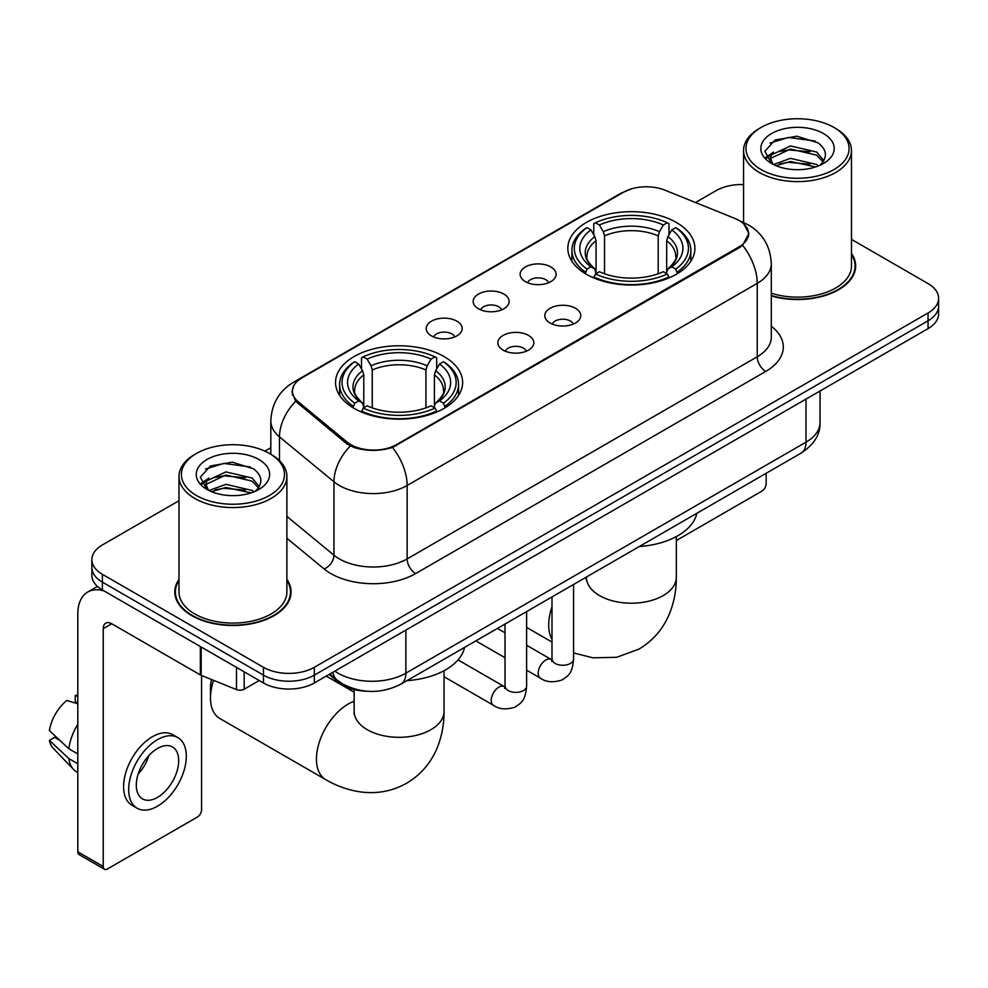 <?xml version="1.0" encoding="UTF-8"?>
<svg xmlns="http://www.w3.org/2000/svg" width="988" height="988" viewBox="0 0 988 988"><rect width="100%" height="100%" fill="white"/><g stroke="black" fill="none" stroke-linecap="round" stroke-linejoin="round"><path stroke-width="1.48" d="M444.02 356.52A63.541 36.68 0 0 0 374.773 348.566A63.541 36.68 0 0 0 335.55 382.455A63.541 36.68 0 0 0 354.161 408.402A63.541 36.68 0 0 0 423.407 416.356A63.541 36.68 0 0 0 462.631 382.455A63.541 36.68 0 0 0 444.02 356.52M676.298 222.424A63.541 36.68 0 0 0 607.052 214.47A63.541 36.68 0 0 0 567.828 248.359A63.541 36.68 0 0 0 586.44 274.293A63.541 36.68 0 0 0 655.686 282.247A63.541 36.68 0 0 0 694.91 248.359A63.541 36.68 0 0 0 676.298 222.424M525.406 281.642A17.982 10.386 180 0 1 521.837 278.702A17.982 10.386 180 0 1 527.79 265.797A17.982 10.386 180 0 1 550.835 266.958A17.982 10.386 180 0 1 554.404 278.702A17.982 10.386 180 0 1 525.406 281.642M548.649 282.716A10.794 6.224 0 0 0 545.746 279.678A10.794 6.224 0 0 0 535.113 278.097A10.794 6.224 0 0 0 527.592 282.716M478.439 308.75A17.982 10.386 180 0 1 474.87 305.811A17.982 10.386 180 0 1 480.823 292.917A17.982 10.386 180 0 1 503.868 294.066A17.982 10.386 180 0 1 507.437 305.811A17.982 10.386 180 0 1 478.439 308.75M501.682 309.824A10.794 6.224 0 0 0 498.779 306.799A10.794 6.224 0 0 0 488.158 305.218A10.794 6.224 0 0 0 480.625 309.824M431.472 335.871A17.982 10.386 180 0 1 427.903 332.931A17.982 10.386 180 0 1 433.868 320.026A17.982 10.386 180 0 1 456.913 321.186A17.982 10.386 180 0 1 460.482 332.931A17.982 10.386 180 0 1 431.472 335.871M454.715 336.945A10.794 6.224 0 0 0 451.825 333.907A10.794 6.224 0 0 0 441.191 332.326A10.794 6.224 0 0 0 433.67 336.945M550.069 322.99A17.982 10.386 180 0 1 546.5 320.063A17.982 10.386 180 0 1 552.465 307.157A17.982 10.386 180 0 1 575.498 308.305A17.982 10.386 180 0 1 579.067 320.063A17.982 10.386 180 0 1 550.069 322.99M573.312 324.076A10.794 6.224 0 0 0 570.422 321.038A10.794 6.224 0 0 0 559.788 319.457A10.794 6.224 0 0 0 552.267 324.076M503.102 350.11A17.982 10.386 180 0 1 499.545 347.171A17.982 10.386 180 0 1 505.498 334.265A17.982 10.386 180 0 1 528.543 335.426A17.982 10.386 180 0 1 532.112 347.171A17.982 10.386 180 0 1 503.102 350.11M526.345 351.185A10.794 6.224 0 0 0 523.455 348.147A10.794 6.224 0 0 0 512.821 346.566A10.794 6.224 0 0 0 505.3 351.185M734.702 218.36A32.369 18.686 180 0 1 739.024 220.46A32.369 18.686 180 0 1 748.509 233.674A32.369 18.686 180 0 1 739.024 246.889L396.546 444.612A32.369 18.686 180 0 1 347.146 442.118L298.265 401.82A32.369 18.686 180 0 1 292.411 391.1A32.369 18.686 180 0 1 301.896 377.885L623.453 192.24A32.369 18.686 180 0 1 664.899 190.153L734.702 218.36M367.005 691.23A35.963 20.76 180 0 1 338.711 682.387L329.078 674.446M178.989 579.413A58.144 33.567 0 0 0 174.802 591.936A58.144 33.567 0 0 0 191.833 615.672A58.144 33.567 0 0 0 255.188 622.946A58.144 33.567 0 0 0 291.089 591.936A58.144 33.567 0 0 0 286.891 579.413M175.395 594.961A58.144 33.567 0 0 0 175.197 595.85M743.865 224.041L748.929 233.477L742.593 245.333L739.444 247.605L392.483 447.465C379.651 451.331 366.82 451.331 353.988 447.465L346.726 443.785L295.671 401.276L291.991 391.94L293.646 385.987M178.989 500.718L102.394 544.944A35.963 20.76 0 0 0 91.859 559.628L91.859 575.288A35.963 20.76 0 0 0 102.394 589.972L263.463 682.967L263.463 675.137A35.963 20.76 0 0 0 314.32 675.137L928.065 320.791A35.963 20.76 0 0 0 938.6 306.107A35.963 20.76 0 0 1 928.065 320.791L314.32 675.137A35.963 20.76 0 0 1 263.463 675.137L102.394 582.142L263.463 675.137L263.463 667.308A35.963 20.76 0 0 0 314.32 667.308L928.065 312.961A35.963 20.76 0 0 0 938.6 298.277A35.963 20.76 0 0 0 928.065 283.593L851.471 239.368M91.859 567.458A35.963 20.76 0 0 0 102.394 582.142A35.963 20.76 0 0 1 91.859 567.458M771.295 295.943A58.144 33.567 0 0 0 855.657 265.982A58.144 33.567 0 0 0 851.471 253.459M743.569 184.558A35.963 20.76 0 0 0 716.139 190.61L695.503 202.515M270.823 447.712L264.908 451.121M91.859 559.628A35.963 20.76 0 0 0 102.394 574.312L263.463 667.308M290.694 595.85A58.144 33.567 0 0 0 290.484 594.961M855.262 269.897A58.144 33.567 0 0 0 855.065 268.995M263.463 682.967A35.963 20.76 0 0 0 314.32 682.967L928.065 328.621A35.963 20.76 0 0 0 938.6 313.937L938.6 298.277M676.323 540.535L761.909 491.122A5.99 3.458 120 0 0 766.157 483.774L766.157 473.289M761.069 169.566A51.549 29.764 0 0 0 833.971 169.566A51.549 29.764 0 0 0 833.971 127.464L835.663 128.452A53.945 31.147 0 0 1 851.471 150.472A53.945 31.147 0 0 1 818.163 179.248A53.945 31.147 0 0 1 759.377 172.492A53.945 31.147 0 0 1 743.569 150.472A53.945 31.147 0 0 1 759.377 128.452L761.069 127.464A51.549 29.764 0 0 0 761.069 169.566M771.295 293.201A53.945 31.147 0 0 0 851.471 265.982L851.471 150.472M771.295 295.548A57.539 33.221 0 0 0 855.065 265.982A57.539 33.221 0 0 0 851.471 254.422M773.567 164.527L790.511 158.376L816.681 164.49L818.533 165.873M776.099 165.712L790.511 161.489L815.631 166.935M773.061 164.304L770.43 158.475L771.344 154.931L790.511 145.94L816.681 152.066L823.869 160.562M770.492 162.588L770.43 158.475M770.603 160.031L771.344 158.043L790.511 149.052L816.681 155.165L823.041 161.859M819.682 165.391A27.096 15.647 0 0 0 820.83 164.366C827.746 156.833 826.833 149.67 818.101 142.865L796.896 136.208L775.037 140.012L764.885 151.263L771.467 163.316M823.461 133.541A36.68 21.18 0 0 0 771.653 133.491A36.68 21.18 0 0 0 771.418 163.403A36.68 21.18 0 0 0 771.579 163.489A36.68 21.18 0 0 0 823.622 163.403A36.68 21.18 0 0 0 823.461 133.541M823.14 163.675L825.77 161.871M835.663 128.452L833.971 127.464A51.549 29.764 0 0 0 761.069 127.464M770.01 143.099L788.375 137.468L815.063 141.025M766.478 158.228L771.48 154.684M779.754 151.46L788.375 149.892L809.962 151.744M779.754 163.885L788.375 162.328L809.962 164.181M765.91 157.228L773.567 152.09M585.291 273.614L586.996 269.082A57.069 32.95 0 0 1 586.996 227.635L590.923 229.908A51.549 29.764 0 0 0 590.923 266.809L594.801 269.02L596.048 273.639M596.048 271.749L596.048 240.763L594.801 236.577L590.923 229.908M593.776 234.811L593.776 223.72L595.48 222.745A57.069 32.95 0 0 1 667.258 222.745L663.331 225.005A51.549 29.764 0 0 0 599.395 225.005L603.273 231.686L604.533 235.873L604.533 273.762M658.206 273.762L658.206 235.873L659.453 231.686L663.331 225.005M639.298 546.525A65.937 38.063 0 0 0 696.824 513.303M593.776 276.912A59.465 34.333 0 0 0 668.962 276.912L667.258 273.972A57.069 32.95 0 0 1 595.48 273.972L593.776 277.937M668.962 277.937L668.962 276.912M586.996 227.635L585.291 228.611A59.465 34.333 0 0 0 571.904 250.31A59.465 34.333 0 0 0 585.291 272.021M667.258 222.745L668.962 223.72L668.962 234.811M595.48 273.972L599.395 271.712A51.549 29.764 0 0 0 663.331 271.712L667.258 273.972M590.923 266.809L586.996 269.082M599.395 225.005L595.48 222.745M594.801 236.577A46.115 26.627 0 0 0 594.801 269.02L595.011 269.156C588.465 262.82 585.798 258.523 587.008 256.263A44.361 25.614 0 0 1 596.048 240.763M677.435 272.021A59.465 34.333 0 0 0 690.834 250.31A59.465 34.333 0 0 0 677.435 228.611L675.73 227.635A57.069 32.95 0 0 1 675.73 269.082L677.435 273.614M675.73 269.082L671.815 266.809A51.549 29.764 0 0 0 671.815 229.908L675.73 227.635M671.815 229.908L667.937 236.577L666.678 240.763L666.678 271.749L667.937 269.02L671.815 266.809M666.678 240.763A44.361 25.614 0 0 1 675.718 256.263C676.928 258.535 674.261 262.833 667.715 269.156L667.937 269.02A46.115 26.627 0 0 0 667.937 236.577M666.678 273.639L666.678 271.749M213.569 680.324A44.954 25.96 120 0 0 210.481 697.899L210.481 688.105A32.962 19.031 -60 0 1 211.531 679.497M210.481 697.899A44.954 25.96 120 0 0 219.793 718.474L325.756 779.655A44.954 25.96 -60 0 1 318.865 743.631A44.954 25.96 -60 0 1 348.233 704.012A44.954 25.96 -60 0 1 354.136 701.245M353.025 407.723L354.729 403.178A57.069 32.95 0 0 1 354.729 361.744L358.656 364.004A51.549 29.764 0 0 0 358.656 400.918L362.522 403.116L363.782 407.748M363.782 405.858L363.782 374.86L362.522 370.685L358.656 364.004M361.497 368.919L361.497 357.817L363.201 356.841A57.069 32.95 0 0 1 434.979 356.841L431.064 359.113A51.549 29.764 0 0 0 367.128 359.113L371.006 365.782L372.254 369.969L372.254 407.871M425.927 407.871L425.927 369.969L427.187 365.782L431.064 359.113M407.019 680.633A65.937 38.063 0 0 0 464.558 647.412M361.497 411.02A59.465 34.333 0 0 0 436.684 411.02L434.979 408.069A57.069 32.95 0 0 1 363.201 408.069L361.497 412.033M436.684 412.033L436.684 411.02M354.729 361.744L353.025 362.707A59.465 34.333 0 0 0 339.625 384.418A59.465 34.333 0 0 0 353.025 406.117M434.979 356.841L436.684 357.817L436.684 368.919M363.201 408.069L367.128 405.809A51.549 29.764 0 0 0 431.064 405.809L434.979 408.069M358.656 400.918L354.729 403.178M367.128 359.113L363.201 356.841M362.522 370.685A46.115 26.627 0 0 0 362.522 403.116L362.744 403.265C356.186 396.929 353.519 392.619 354.741 390.359A44.361 25.614 0 0 1 363.782 374.86M445.168 406.117A59.465 34.333 0 0 0 458.556 384.418A59.465 34.333 0 0 0 445.168 362.707L443.464 361.744A57.069 32.95 0 0 1 443.464 403.178L445.168 407.723M443.464 403.178L439.536 400.918A51.549 29.764 0 0 0 439.536 364.004L443.464 361.744M439.536 364.004L435.659 370.685L434.411 374.86L434.411 405.858L435.659 403.116L439.536 400.918M434.411 374.86A44.361 25.614 0 0 1 443.451 390.359C444.662 392.644 441.994 396.941 435.449 403.265L435.659 403.116A46.115 26.627 0 0 0 435.659 370.685M434.411 407.748L434.411 405.858M244.172 671.828L244.172 689.204L259.227 680.522M104.185 591.009A47.955 27.689 -120 0 0 87.747 592.01A47.955 27.689 -120 0 0 77.805 613.956L77.805 851.817L103.246 866.501L103.246 628.64A11.992 6.916 60 0 1 105.728 623.156A11.992 6.916 60 0 1 111.718 623.749L200.354 674.928L200.354 646.535M103.246 866.501A5.99 3.458 120 0 0 104.481 869.242L79.052 854.571A5.99 3.458 -60 0 1 77.805 851.817M104.481 869.242A5.99 3.458 120 0 0 107.482 868.946L197.341 817.076A5.99 3.458 120 0 0 201.577 809.728L201.577 675.483M244.172 689.204A5.99 3.458 180 0 1 236.503 689.599L201.157 675.31A5.99 3.458 180 0 1 200.354 674.928M157.5 797.39A29.973 17.302 120 0 0 177.074 770.986A29.973 17.302 120 0 0 172.48 746.965A29.973 17.302 120 0 0 157.5 748.459A29.973 17.302 120 0 0 137.912 774.864A29.973 17.302 120 0 0 142.507 798.884A29.973 17.302 120 0 0 157.5 797.39M138.135 774.16A29.973 17.302 120 0 0 148.892 755.536M77.805 696.355L75.273 695.577L75.273 701.604L77.805 703.073M177.877 737.628L172.789 734.689A40.755 23.539 120 0 0 152.411 736.702A40.755 23.539 120 0 0 125.785 772.628A40.755 23.539 120 0 0 132.034 805.294L137.11 808.221A40.755 23.539 120 0 0 157.5 806.208A40.755 23.539 120 0 0 184.126 770.282A40.755 23.539 120 0 0 177.877 737.628A40.755 23.539 120 0 0 157.5 739.642A40.755 23.539 120 0 0 130.873 775.568A40.755 23.539 120 0 0 137.11 808.221M77.805 724.377A39.557 22.835 120 0 0 68.814 748.756L49.4 730.601A31.171 17.994 120 0 1 66.789 700.48L77.805 703.814M77.805 753.955L68.814 748.756M59.898 740.432L54.612 737.381L49.4 740.383L68.814 758.549L77.805 763.736M68.814 758.549A39.557 22.835 120 0 0 73.692 769.59A39.557 22.835 120 0 0 76.681 771.949L77.805 772.604M77.805 694.873A31.171 17.994 120 0 0 75.273 695.577M49.4 740.383A31.171 17.994 120 0 0 53.08 748.138L73.692 769.59M196.489 495.519A51.549 29.764 0 0 0 269.391 495.519A51.549 29.764 0 0 0 269.391 453.43L271.095 454.406A53.945 31.147 0 0 1 286.891 476.426A53.945 31.147 0 0 1 253.583 505.201A53.945 31.147 0 0 1 194.797 498.446A53.945 31.147 0 0 1 178.989 476.426A53.945 31.147 0 0 1 194.797 454.406L196.489 453.43A51.549 29.764 0 0 0 196.489 495.519M178.989 476.426L178.989 591.936A53.945 31.147 0 0 0 194.797 613.956A53.945 31.147 0 0 0 253.583 620.711A53.945 31.147 0 0 0 286.891 591.936L286.891 476.426M178.989 580.376A57.539 33.221 0 0 0 175.395 591.936A57.539 33.221 0 0 0 192.252 615.425A57.539 33.221 0 0 0 254.966 622.625A57.539 33.221 0 0 0 290.484 591.936A57.539 33.221 0 0 0 286.891 580.376M208.962 490.493L225.931 484.33L252.101 490.456L253.965 491.826M211.531 491.666L225.931 487.442L251.051 492.889M208.493 490.258L205.85 484.441L206.776 480.884L225.931 471.894L252.101 478.019L259.288 486.516M205.924 488.541L205.85 484.441M206.023 485.985L206.776 483.997L225.931 475.006L252.101 481.131L258.461 487.813M255.102 491.345A27.096 15.647 0 0 0 256.25 490.32C263.166 482.786 262.252 475.623 253.521 468.818L232.328 462.162L210.469 465.966L200.317 477.216L206.9 489.27M258.881 459.494A36.68 21.18 0 0 0 207.085 459.445A36.68 21.18 0 0 0 206.838 489.356A36.68 21.18 0 0 0 206.998 489.443A36.68 21.18 0 0 0 259.041 489.356A36.68 21.18 0 0 0 258.881 459.494M258.56 489.628L261.203 487.825M271.095 454.406L269.391 453.43A51.549 29.764 0 0 0 196.489 453.43M205.442 469.065L223.794 463.421L250.495 466.978M201.898 484.182L206.912 480.637M215.186 477.414L223.794 475.846L245.394 477.698M215.186 489.838L223.794 488.282L245.394 490.134M201.342 483.181L208.987 478.056M298.265 401.82L298.265 403.833M347.146 442.118L347.146 444.118M396.546 444.612L396.546 445.576M739.024 246.889L739.024 247.852M338.711 681.325L338.711 682.387M771.295 326.213A59.947 34.605 180 0 1 765.725 371.451L415.627 573.583A11.992 6.916 60 0 1 407.142 558.899L757.253 356.767A47.955 27.689 0 0 0 771.295 337.192L771.295 263.771A47.955 27.689 180 0 1 757.253 283.346A41.965 24.231 -120 0 0 742.593 245.333M415.627 573.583A59.947 34.605 180 0 1 330.856 573.583A59.947 34.605 180 0 1 324.138 568.965L286.891 538.25M350.308 446.008A41.965 28.059 129.5 0 0 333.956 481.786L333.956 555.194A47.955 27.689 0 0 0 339.329 558.899A47.955 27.689 0 0 0 407.142 558.899L407.142 485.479A47.955 27.689 180 0 1 339.329 485.479A47.955 27.689 180 0 1 333.956 481.786L279.493 436.881A47.955 27.689 180 0 1 270.823 420.999L270.823 454.245M771.295 263.771C770.479 246.531 762.909 233.6 748.558 224.992L742.507 222.041A41.965 19.649 112 0 0 740.716 221.522M392.483 447.465A41.965 24.231 60 0 1 407.142 485.479L757.253 283.346L757.253 356.767A11.992 6.916 60 0 0 765.725 371.451M298.08 380.541A41.965 24.231 -120 0 0 293.56 382.22C279.209 390.828 271.638 403.759 270.823 420.999M293.56 382.22L620.341 193.549A41.965 24.231 60 0 1 623.527 192.203M295.671 401.276A41.965 28.059 129.5 0 0 279.493 436.881L279.493 460.692M314.32 667.308L314.32 682.967M928.065 312.961L928.065 328.621M102.394 574.312L102.394 589.972M286.891 516.391L333.956 555.194A11.992 8.015 -50.5 0 1 324.138 568.965M334.833 671.124A47.955 27.689 0 0 0 338.057 673.174A47.955 27.689 0 0 0 405.87 673.174L805.998 442.167A47.955 27.689 0 0 0 820.04 422.592C820.386 434.498 814.05 444.674 801.033 453.146L400.906 684.153A23.971 13.844 60 0 0 405.87 673.174L405.87 630.109M805.998 399.103L805.998 442.167A23.971 13.844 60 0 1 801.033 453.146M332.894 672.248A23.971 16.043 129.5 0 0 337.069 680.04L329.794 674.038M676.323 536.583L676.323 577.251A44.954 25.96 180 0 1 663.158 595.603A44.954 25.96 180 0 1 599.58 595.603A44.954 25.96 180 0 1 586.415 577.251L586.205 579.82M551.996 639.322A44.954 25.96 -60 0 1 551.996 606.83M658.206 235.873A44.361 25.614 0 0 0 604.533 235.873M659.453 231.686A46.115 26.627 0 0 0 603.273 231.686M444.044 670.679L444.044 711.36A44.954 25.96 180 0 1 430.879 729.712A44.954 25.96 180 0 1 367.301 729.712A44.954 25.96 180 0 1 354.136 711.36L353.939 713.929M425.927 369.969A44.361 25.614 0 0 0 372.254 369.969M427.187 365.782A46.115 26.627 0 0 0 371.006 365.782M573.571 584.464L573.571 659.033A10.794 6.224 180 0 1 569.928 663.714A10.794 6.224 180 0 1 555.157 663.442A10.794 6.224 180 0 1 551.996 659.033L551.65 661.367L552.613 660.564M573.571 659.033C572.348 674.248 567.964 675.878 561.937 680.028C553.021 682.794 545.858 682.165 540.436 678.163A10.794 6.224 -60 0 1 538.781 669.518A10.794 6.224 -60 0 1 545.833 660.021A10.794 6.224 -60 0 1 546.315 659.762A10.794 6.224 -60 0 1 551.23 659.478L551.971 659.873M526.616 611.584L526.616 686.154A10.794 6.224 180 0 1 522.961 690.822A10.794 6.224 180 0 1 508.19 690.55A10.794 6.224 180 0 1 505.029 686.154L504.683 688.475L505.658 687.685M526.616 686.154C525.381 701.369 520.997 702.987 514.97 707.149C506.066 709.903 498.891 709.285 493.469 705.284A10.794 6.224 -60 0 1 491.826 696.639A10.794 6.224 -60 0 1 498.866 687.129A10.794 6.224 -60 0 1 499.348 686.87A10.794 6.224 -60 0 1 504.263 686.598L505.004 686.981M103.246 628.64L111.718 623.749M201.157 646.992L201.157 675.31M236.503 689.599L236.503 667.394M292.411 391.1L292.411 395.077M748.509 233.674L748.509 236.527M620.341 193.549L631.307 188.906M742.507 222.041L739.901 220.979M400.906 684.153C381.615 693.848 362.324 693.848 343.021 684.153L337.069 680.04M820.04 422.592L820.04 390.989M855.065 270.786L855.065 265.982M743.569 222.485L743.569 150.472M676.323 577.251C676.385 590.058 674.112 602.186 669.494 613.622C663.22 628.862 653.031 640.693 638.952 649.116L616.685 657.292L592.948 657.823L573.571 652.932M551.996 642.077L526.616 627.417M571.904 261.289L571.904 250.31M690.834 261.289L690.834 250.31M444.044 711.36C444.118 724.167 441.846 736.282 437.215 747.731C430.941 762.958 420.764 774.79 406.673 783.212C392.335 791.203 377.008 794.105 360.669 791.931C348.455 790.202 336.809 786.115 325.756 779.655M339.625 395.385L339.625 384.418M458.556 395.385L458.556 384.418M354.136 692.218L326.213 676.101M354.136 689.599L354.136 711.36M540.436 678.163L526.616 670.185M505.029 657.724L475.858 640.879M551.996 596.925L551.996 659.033M551.23 659.478L526.616 645.275M505.029 632.814L497.433 628.43M493.469 705.284L444.044 676.743M505.029 624.033L505.029 686.154M504.263 686.598L458.037 659.898M87.747 592.01L97.442 586.403M290.484 596.74L290.484 591.936M175.395 596.74L175.395 591.936"/></g></svg>
